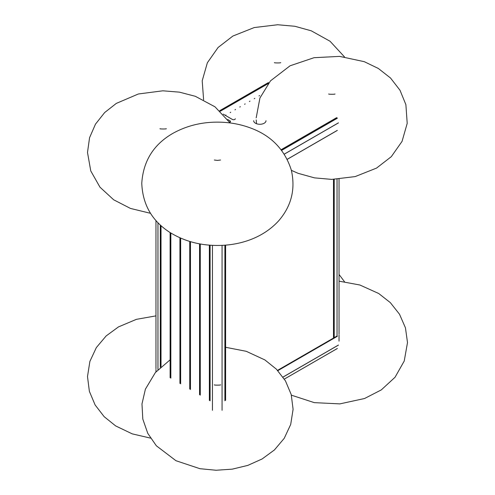 <?xml version="1.0" encoding="UTF-8"?>
<svg xmlns="http://www.w3.org/2000/svg" width="495" height="495" viewBox="0 0 495 495"><rect width="100%" height="100%" fill="white"/><g stroke="black" fill="none" stroke-linecap="round" stroke-linejoin="round"><path stroke-width="0.74" d="M266.007 120.712A6.163 3.558 180 0 1 259.838 124.276A6.163 3.558 180 0 1 253.675 120.712M220.287 111.245L268.228 83.568M235.292 118.751A1.702 0.984 180 0 1 234.24 119.66A1.702 0.984 180 0 1 232.384 119.444L223.196 114.141M227.712 119.524L229.983 120.836A1.702 0.984 180 0 1 230.478 121.529A1.702 0.984 180 0 1 229.692 122.358M334.218 179.369L334.218 337.639M224.891 400.758L224.891 245.174M170.837 233.015L170.837 378.161M170.119 377.747L170.119 232.563M190.464 241.659L190.464 389.491M189.746 389.076L189.746 241.449M210.097 245.18L210.097 400.826M209.373 400.412L209.373 245.124M225.609 245.118L225.609 400.337M333.494 338.054L333.494 179.382M200.283 243.955L200.283 395.159M199.559 394.744L199.559 243.825M180.65 238.126L180.65 383.829M179.933 383.408L179.933 237.804M161.024 225.671L161.024 366.733M160.3 367.395L160.3 225.008M333.494 337.571L334.218 337.157M259.615 95.591L259.015 95.937M254.807 98.363L254.207 98.715M249.994 101.141L249.393 101.487M245.186 103.919L244.586 104.266M240.372 106.697L239.772 107.044M235.564 109.475L234.964 109.822M230.75 112.254L230.15 112.6M225.943 115.032L225.343 115.378M336.637 117.662L281.117 149.719M220.157 111.127L268.507 83.216M229.983 122.222L229.983 120.836M337.046 179.258L337.046 336.006M157.954 369.697L157.954 222.713M212.442 245.328L212.442 402.169M212.442 402.621L212.442 410.305M222.063 410.305L222.063 402.788M222.063 402.348L222.063 245.347M337.12 335.963L277.547 370.353M277.831 370.662L337.349 336.297M337.367 348.468L284.353 379.077L337.33 348.505M338.456 345.046L283.004 377.06M283.029 377.091L338.456 345.089M337.349 130.352L287.218 159.297M281.63 150.387L337.367 118.206M337.163 117.946L281.432 150.121M219.768 110.769L268.401 82.69M268.414 82.585L219.7 110.707L268.42 82.566M284.279 154.162L338.456 122.884M338.456 122.834L284.254 154.131M339.038 341.148L339.038 334.843M339.038 334.057L339.038 179.134M155.962 371.856L155.962 369.561M155.962 368.775L155.962 220.553M170.119 359.834L155.399 372.506L145.4 389.169L141.978 403.932L142.801 419.073L147.782 433.366L156.34 445.778L175.972 460.721L199.961 468.703L216.086 470.25L232.26 469.149L247.816 465.393L262.127 458.958L274.434 449.936L284.248 438.292L290.701 424.45L293.089 409.309L291.221 394.558L285.466 380.896L276.433 369.202L264.905 359.939L246.269 351.314L225.609 347.286M220.566 384.832C221.451 385.197 213.803 385.277 214.298 384.832M155.962 315.872L136.373 319.349L118.46 326.917L106.153 335.932L96.346 347.577L89.886 361.418L87.497 376.559L89.366 391.316L95.127 404.978L104.16 416.672L115.682 425.935L132.227 433.868L150.505 438.118M161.024 353.715L160.3 353.572M291.382 395.171L314.3 402.639L339.836 403.883L364.537 398.518L381.305 389.899L395.035 377.264L404.236 361.022L407.503 342.552L405.442 327.82L399.514 314.232L390.345 302.643L378.712 293.504L359.871 285.002L339.038 281.154M334.218 318.959L333.494 319.065M344.495 281.704L339.038 274.459M337.287 130.439L287.236 159.334M256.187 117.847L259.931 97.998L270.48 80.864L290.076 65.785L314.065 57.692L339.564 56.387L364.246 61.665L378.353 68.471L390.536 78.031L400.003 90.257L405.881 104.637L407.206 123.366L402.051 141.378L391.316 156.655L376.54 168.096L355.169 176.591L331.749 179.394L314.529 177.872L298.139 173.324L291.382 170.354M256.515 123.713L256.224 119.914M334.979 93.963C335.666 94.378 327.999 94.372 328.711 93.963M203.612 99.842L202.201 80.778L207.362 62.766L218.091 47.489L232.873 36.048L254.244 27.553L277.664 24.75L294.884 26.278L311.275 30.82L330.054 41.252L344.489 56.894M280.696 62.63L280.702 62.63C281.24 63.069 273.587 63.007 274.434 62.63M217.435 245.452C199.974 245.471 184.171 241.152 170.026 232.508C152.07 221.03 142.647 204.627 141.774 183.311C143.185 161.191 153.5 144.571 172.712 133.458C186.275 125.891 201.205 122.117 217.503 122.141C229.247 122.147 240.434 124.165 251.07 128.186C271.384 135.785 284.798 149.75 291.314 170.076C295.62 189.059 291.462 205.901 278.846 220.609C262.548 238.64 238.732 245.514 217.435 245.452M220.566 160.021L217.435 160.405L214.298 160.021M150.505 213.308L130.463 208.426L113.695 199.807L99.965 187.172L90.764 170.93L87.497 152.46L89.558 137.728L95.486 124.14L104.655 112.557L116.288 103.412L138.352 93.988L162.805 90.808L179.425 92.15L195.321 96.296L215.003 106.821L230.076 122.946M166.289 128.688L166.289 128.688C166.939 129.102 159.272 129.084 160.021 128.688"/></g></svg>
